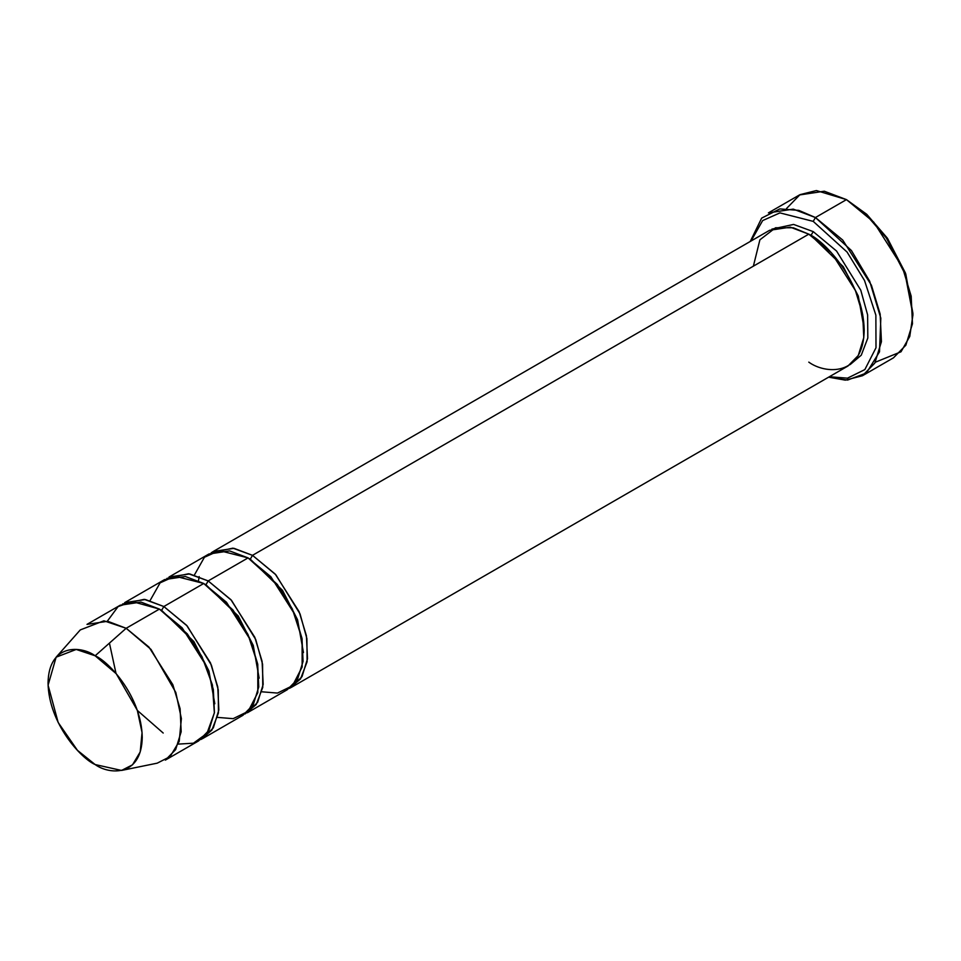 <?xml version="1.0" encoding="UTF-8"?>
<svg xmlns="http://www.w3.org/2000/svg" width="961" height="961" viewBox="0 0 961 961"><rect width="100%" height="100%" fill="white"/><g stroke="black" fill="none" stroke-linecap="round" stroke-linejoin="round"><path stroke-width="1.44" d="M912.95 314.788L905.394 272.936L887.243 238.004L866.678 214.255L846.461 199.624L865.08 213.438L886.354 238.004L905.13 274.137L912.95 314.788L909.755 336.47L901.01 351.786L875.327 362.225M813.222 221.378L847.085 252.07L864.528 280.516L875.867 315.172L876 347.75L864.852 369.589L847.482 378.166L829.367 376.748L847.482 378.166L864.852 369.589L876 347.75L875.867 315.172L864.528 280.516L847.085 252.07L813.222 221.378L779.948 212.886L762.674 220.562L751.009 241.031L762.674 220.562L779.948 212.886L813.222 221.378L815.433 217.534L813.222 221.378M828.622 377.168L847.53 380.075L866.414 373.036L879.507 351.822L880.829 318.199L869.693 281.261L851.422 250.533L815.433 217.534L842.725 240.058L871.411 285.213L880.156 314.079L881.429 341.696L874.822 363.114L862.449 375.739L845.344 380.148L828.622 377.168M252.503 555.338L275.242 574.113L299.147 611.737L306.427 635.798L307.496 658.802L301.994 676.652L291.676 687.175L289.393 688.352L300.541 678.922L307.1 661.745L306.907 638.669L300.06 613.947L275.843 574.774L252.503 555.338L250.28 559.182L282.546 590.39L297.574 619.785L303.46 652.567L297.574 619.785L282.546 590.39L250.28 559.182L252.503 555.338L232.886 548.154L211.168 552.839L213.318 551.458L234.028 548.335L252.503 555.338L808.79 234.172L252.503 555.338M291.676 687.175L847.962 366.009L858.281 355.486L863.783 337.635L862.714 314.619L855.434 290.57L831.529 252.947L808.79 234.172C824.994 240.959 863.434 282.342 864.191 330.14C863.434 377.06 824.994 374.057 808.79 362.129M813.222 231.613L811 235.445L843.265 266.665L858.293 296.06L864.179 328.842L858.293 296.06L843.265 266.665L811 235.445L813.222 231.613L793.606 224.43L771.887 229.114L793.606 224.43L813.222 231.613L836.563 251.049L860.78 290.222L867.627 314.944L867.819 338.008L861.26 355.198L850.113 364.615L861.26 355.198L867.819 338.008L867.627 314.944L860.78 290.222L836.563 251.049L813.222 231.613M809.907 234.832L811 235.445L809.907 234.832M753.376 266.161L759.899 239.818L775.539 227.769L793.269 227.769L808.79 234.172L790.314 227.168L769.605 230.292L213.318 551.458M862.449 375.739L893.478 357.828L905.851 345.203L912.457 323.785L911.184 296.168L902.439 267.29L873.753 222.147L846.461 199.624L815.433 217.534L846.461 199.624L824.298 191.215L799.444 194.963L768.416 212.874L793.269 209.126L815.433 217.534L798.843 210.387L779.839 208.909L761.665 218.111L750.265 241.451M249.187 558.557L250.28 559.182L249.187 558.557M194.398 574.99L204.429 557.26L219.336 550.581L248.07 557.897L208.177 580.924L205.954 584.769L238.22 615.989L253.248 645.384L259.134 678.154L253.248 645.384L238.22 615.989L205.954 584.769L208.177 580.924L188.56 573.753L166.842 578.438M121.53 770.446L157.22 763.166L170.121 756.583L179.202 741.412L181.377 718.6L175.803 692.449L150.997 649.396L126.167 628.278L148.919 647.041L172.824 684.664L180.103 708.725L181.173 731.741L175.659 749.592L165.352 760.115L198.591 740.919L208.909 730.396L214.411 712.545L213.342 689.53L206.062 665.48L182.158 627.857L159.418 609.082L126.167 628.278L95.139 655.786L116.245 673.733L137.327 710.335L142.06 732.558L140.21 751.946L132.498 764.836L121.53 770.446L95.139 764.548C108.917 774.686 141.591 777.233 142.24 737.351C141.591 696.737 108.917 661.552 95.139 655.786C81.373 645.648 48.687 643.101 48.05 682.971C48.687 723.597 81.373 758.782 95.139 764.548L77.433 750.325L58.165 722.48L48.086 685.193L56.134 657.18L76.219 649.444L95.139 655.786L126.167 628.278L103.908 620.806L80.28 629.911L56.134 657.18M150.072 600.577L160.103 582.846L175.01 576.168L203.744 583.483L163.851 606.523L186.59 625.299L210.495 662.922L217.775 686.971L218.844 709.987L213.342 727.837L203.023 738.36L200.753 739.526L211.888 730.108L218.447 712.918L218.255 689.854L211.408 665.132L187.191 625.959L163.851 606.523L161.628 610.355L193.894 641.576L208.921 670.97L214.808 703.752L208.921 670.97L193.894 641.576L161.628 610.355L163.851 606.523L144.234 599.34L122.515 604.025M160.535 609.742L161.628 610.355L160.535 609.742M107.32 621.202L118.095 606.583L132.462 601.598L159.418 609.082L187.311 633.888L201.99 656.687L212.405 684.977L214.375 712.882L206.963 733.351L193.449 743.189L178.266 744.102M245.067 713.939L256.215 704.521L262.773 687.331L262.581 664.255L255.734 639.533L231.517 600.361L208.177 580.924L230.916 599.7L254.821 637.323L262.101 661.384L263.17 684.4L257.668 702.239L247.349 712.762L287.243 689.734L297.562 679.211L303.063 661.36L301.994 638.356L294.715 614.295L270.81 576.672L248.07 557.897L229.595 550.893L208.885 554.016L168.992 577.044L189.701 573.921L208.177 580.924L248.07 557.897L277.297 584.408L292.348 608.986L302.102 638.897L302.15 666.994L292.48 685.77L277.465 693.073L261.836 691.8M204.861 584.144L205.954 584.769L204.861 584.144M203.023 738.36L242.917 715.32L253.236 704.797L258.737 686.959L257.668 663.943L250.389 639.882L226.484 602.259L203.744 583.483L185.269 576.48L164.559 579.603L124.666 602.643L145.375 599.52L163.851 606.523L203.744 583.483L232.97 609.995L248.022 634.572L257.776 664.495L257.824 692.581L248.154 711.356L233.139 718.672L217.51 717.386M86.995 624.386L107.704 621.262L126.167 628.278L159.418 609.082L140.943 602.079L120.233 605.202L86.995 624.386M786.566 208.477L800.02 194.639L816.394 190.554L846.461 199.624L866.846 214.411L887.592 238.52L905.755 273.933L912.938 313.49M198.483 580.744L199.167 576.576M163.202 733.039L137.363 710.443M116.017 673.469L109.434 643.113"/></g></svg>

